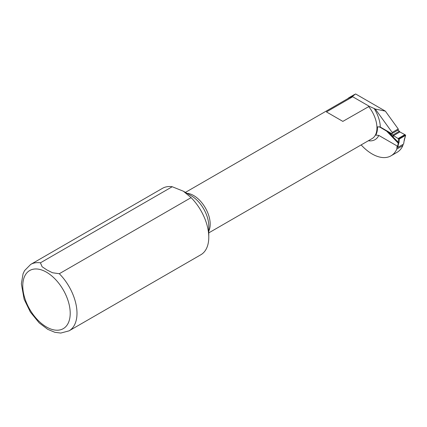 <?xml version="1.0" encoding="UTF-8"?>
<svg xmlns="http://www.w3.org/2000/svg" width="427" height="427" viewBox="0 0 427 427"><rect width="100%" height="100%" fill="white"/><g stroke="black" fill="none" stroke-linecap="round" stroke-linejoin="round"><path stroke-width="0.64" d="M361.151 144.908A37.757 21.798 -120 0 0 390.993 155.834A37.757 21.798 -120 0 0 396.822 149.082L397.073 145.965L378.813 135.423L375.797 135.097A23.464 13.547 -120 0 0 377.468 126.84L380.324 127.075L391.436 133.486A1.201 0.694 -120 0 0 392.034 133.544A1.201 0.694 -120 0 0 392.173 132.461L375.28 109.04L369.259 106.307L342.844 121.391L326.441 111.922L352.222 97.036L352.43 96.438A23.613 13.632 -120 0 0 349.355 97.468A23.613 13.632 -120 0 0 347.797 98.642M172.225 186.738L40.437 262.824L42.113 266.747L46.938 269.971L52.516 272.757L59.31 273.723L191.099 197.637L183.359 191.211L172.225 186.738A38.355 22.145 -120 0 0 162.484 188.328L30.696 264.42L24.558 270.627L23.074 273.734L21.35 283.79L24.142 299.263L30.365 312.062L39.209 322.908L47.776 329.356L54.837 332.297L60.778 333.06L69.051 330.85A38.355 22.145 -120 0 0 59.31 273.723M69.051 330.85L200.839 254.764A38.355 22.145 -120 0 0 208.782 237.204A38.355 22.145 -120 0 0 191.099 197.637M402.965 144.422L402.874 145.586A37.757 21.798 60 0 1 397.046 152.338L390.993 155.834M352.43 96.438L355.579 93.94L385.357 111.132L398.226 128.965A1.201 0.694 60 0 1 398.087 130.054L392.034 133.544M352.569 96.673L369.259 106.307M385.357 111.132L375.28 109.04M396.822 149.082L402.874 145.586M398.226 128.965L392.173 132.461M393.037 134.921L393.491 135.637L399.875 131.954L399.48 131.206L393.037 134.921L379.187 126.707M399.48 131.206L397.596 130.336M388.399 132.023L393.24 136.827L392.984 134.889M396.982 147.091L397.777 147.422L398.503 143.904L398.188 143.13L398.46 138.759L405.244 134.841L405.645 135.295L404.326 139.394A0.48 0.294 16.7 0 0 404.417 139.074M405.511 135.444L399.389 138.983L398.706 138.935M397.777 147.422L403.606 144.054L404.31 139.72M386.387 130.859L398.188 143.13M393.491 135.637L398.46 138.759M399.875 131.954L405.244 134.841M399.389 138.983L399.048 142.437A0.48 0.358 -174.4 0 1 398.364 142.394L387.839 131.676M380.324 127.075A25.769 14.876 -120 0 0 374.031 108.319M46.484 272.191A33.562 19.375 -120 0 0 25.935 301.425A33.562 19.375 -120 0 0 67.034 325.155A33.562 19.375 -120 0 0 46.484 272.191M40.437 262.824A38.355 22.145 -120 0 0 30.696 264.42M208.782 237.204L208.782 226.118A24.777 14.304 -120 0 0 191.264 195.774L183.359 191.211M208.782 231.05A23.373 13.493 -120 0 0 193.661 195.534A23.373 13.493 -120 0 0 186.994 193.308M352.222 97.036A23.373 13.493 -120 0 0 348.736 98.098L185.414 192.396M208.782 232.875L372.109 138.583A23.373 13.493 -120 0 0 368.624 106.51M368.378 140.734A25.769 14.876 -120 0 0 378.813 135.423M398.247 143.216L397.398 147.336M398.135 138.54L404.892 134.633M399.048 142.437L398.503 143.904M404.326 139.394L404.332 140.542M349.355 97.468L354.559 94.463M404.38 139.933L405.639 135.311"/></g></svg>
